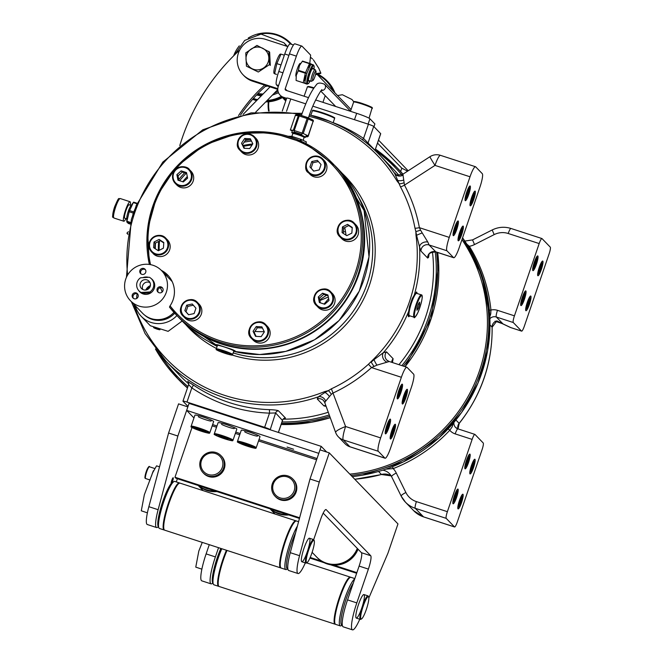 <?xml version="1.0" encoding="UTF-8"?>
<svg xmlns="http://www.w3.org/2000/svg" width="663" height="663" viewBox="0 0 663 663"><rect width="100%" height="100%" fill="white"/><g stroke="black" fill="none" stroke-linecap="round" stroke-linejoin="round"><path stroke-width="0.99" d="M326.138 406.386L323.934 405.897L317.237 398.977L318.431 396.789A148.446 145.669 136 0 1 165.957 361.153L179.673 375.333A148.446 145.669 -44 0 0 188.764 383.952M188.242 381.88L193.173 384.913A3.091 0.58 -55.9 0 1 191.831 387.88L188.615 384.623L182.955 401.148A4.948 0.439 -161.1 0 0 183.005 401.248L188.01 406.419M193.173 384.913A148.446 145.669 -44 0 0 269.253 409.651C274.209 409.809 277.3 410.206 278.501 410.828L285.463 418.021L283.35 418.9M283.109 419.157A148.446 145.669 -44 0 0 328.276 412.262M398.944 364.667A148.446 145.669 -44 0 0 425.48 317.37A148.446 145.669 -44 0 0 432.45 251.849M409.933 315.87L408.524 316.707L408.076 315.008L409.485 306.588L412.195 298.698L414.309 294.994L416.555 292.01L417.126 293.494M389.189 361.542L376.957 365.147A6.182 1.343 60.4 0 1 374.031 359.619L383.363 352.683L386.496 351.862L393.118 358.708L392.438 362.545M402.913 174.452L404.48 185.126A6.182 1.144 -28.2 0 1 400.51 186.941L394.808 173.714L394.626 172.927L395.778 174.12M429.027 254.509L428.538 257.426L427.668 258.048L420.98 251.136L419.546 246.984A6.182 4.55 167.9 0 1 427.801 242.012L429.102 244.97L435.856 251.915L453.716 257.725A12.373 2.113 108 0 0 459.202 247.672L479.954 187.049A12.373 2.113 108 0 0 482.291 173.681L475.669 166.836A12.373 2.113 108 0 0 475.504 166.728A12.373 2.113 108 0 0 470.017 176.781L434.994 165.394A12.373 2.113 -72 0 1 440.481 155.341A12.373 12.373 0 0 0 429.939 156.717A12.373 0.472 57.1 0 0 434.994 165.394L404.48 185.126A150.924 148.106 136 0 1 419.397 227.682L420.574 230.16L415.858 231.619L415.005 228.296A146.656 143.912 -44 0 0 400.51 186.941M398.861 175.272A148.446 145.669 -44 0 0 393.093 168.941L379.377 154.752A148.446 145.669 136 0 1 394.808 173.714A6.182 5.785 -29.7 0 0 403.104 175.015M416.538 292.002A12.987 2.221 -72 0 1 417.019 293.46M409.751 315.812A12.987 2.221 -72 0 1 408.507 316.707M403.435 180.154A6.182 3.307 -10.6 0 1 397.56 180.411A6.182 1.16 148.9 0 0 396.805 180.684A146.531 143.796 -44 0 0 308.975 116.307M328.55 120.923L327.92 120.658C347.569 128.315 364.725 139.678 379.377 154.752A148.446 145.669 136 0 0 328.55 120.923L309.472 114.906M136.578 204.685L131.332 219.519L126.451 277.283M376.957 365.147L371.504 367.575A150.924 148.106 136 0 1 333.348 392.877L331.367 394.278L325.682 401.156A6.182 5.437 52.8 0 0 318.431 396.789L324.969 392.43A6.182 0.456 -112.1 0 1 324.58 391.626L328.417 390.606L331.392 388.808A146.656 143.912 -44 0 0 368.462 364.227L373.584 359.172A146.531 143.796 -44 0 0 409.369 301.98A146.531 143.796 -44 0 0 415.991 235.307L415.858 231.619L416.588 235.307A6.182 0.522 158.4 0 1 422.223 232.937L427.801 242.012M182.176 320.983L168.129 331.343L150.352 325.748L141.236 316.326A24.738 24.282 -44 0 0 176.913 315.538M403.75 182.88A6.182 2.18 -17 0 1 399.217 183.817L396.805 180.684M468.741 194.4A7.666 1.309 108 0 0 470.084 186.046A7.666 1.309 108 0 0 466.686 192.278A7.666 1.309 108 0 0 465.343 200.632A7.666 1.309 108 0 0 468.741 194.4M420.574 230.16L422.223 232.937M415.005 228.296A6.182 0.994 -10.5 0 0 419.397 227.682L449.265 237.395L470.017 176.781M449.265 237.395A12.373 2.113 108 0 0 446.928 250.771L453.55 257.617A12.373 2.113 108 0 0 453.716 257.725M454.719 227.252A7.666 1.309 108 0 0 454.114 235.1A7.666 1.309 108 0 0 458.398 222.577A7.666 1.309 108 0 0 454.719 227.252M459.683 232.381A7.666 1.309 108 0 0 459.078 240.238A7.666 1.309 108 0 0 463.362 227.716A7.666 1.309 108 0 0 459.683 232.381A7.732 1.318 -72 0 1 462.608 226.307A7.732 1.318 -72 0 1 461.746 234.511A7.732 1.318 -72 0 1 458.05 240.338A7.732 1.318 -72 0 1 459.674 232.373M471.658 197.408A7.666 1.309 108 0 0 471.053 205.265A7.666 1.309 108 0 0 475.338 192.742A7.666 1.309 108 0 0 471.658 197.408A7.732 1.318 -72 0 1 474.584 191.334A7.732 1.318 -72 0 1 473.714 199.546A7.732 1.318 -72 0 1 470.026 205.364A7.732 1.318 -72 0 1 471.65 197.4M252.081 144.932A104.597 102.641 -44 0 0 243.619 146.324M187.554 177.924A104.597 102.641 -44 0 0 186.353 179.242M159.501 241.034A104.597 102.641 -44 0 0 159.137 250.332M146.366 289.93A17.006 16.691 136 0 1 150.252 286.167M254.932 331.434A84.74 83.157 -44 0 0 264.222 331.616M324.008 304.027A84.74 83.157 -44 0 0 328.633 298.59M346.045 235.199A84.74 83.157 -44 0 0 344.685 227.608M144.874 315.306A21.498 21.092 -44 0 0 174.717 313.218M135.293 305.726A24.738 24.282 -44 0 0 141.236 316.326M153.899 327.514L156.302 328.309C160.363 329.71 160.637 330 157.139 329.163L156.576 328.956M384.905 458.125A12.373 2.113 108 0 0 385.07 458.232A12.373 2.113 108 0 0 390.548 448.18L411.309 387.557A12.373 2.113 108 0 0 413.646 374.189L407.016 367.343A12.373 2.113 108 0 0 406.85 367.236A12.373 2.113 108 0 0 401.372 377.288L380.62 437.903A12.373 2.113 108 0 0 378.283 451.279L384.905 458.125L349.882 446.738A12.373 2.113 -72 0 0 350.047 446.837L385.07 458.232M391.833 430.56A7.666 1.309 -72 0 1 395.513 425.895A7.666 1.309 -72 0 1 391.228 438.409A7.666 1.309 -72 0 1 391.833 430.56M398.836 390.449A7.666 1.309 -72 0 1 402.524 385.783A7.666 1.309 -72 0 1 398.231 398.306A7.666 1.309 -72 0 1 398.836 390.449M403.808 395.587A7.666 1.309 -72 0 1 407.488 390.921A7.666 1.309 -72 0 1 403.203 403.435A7.666 1.309 -72 0 1 403.808 395.587M386.861 425.422A7.666 1.309 -72 0 1 390.548 420.756A7.666 1.309 -72 0 1 386.264 433.279A7.666 1.309 -72 0 1 386.861 425.422M331.392 388.808L345.597 426.516A12.373 2.18 160 0 0 335.627 432.458L335.627 432.458A12.373 12.373 0 0 0 338.354 436.826L344.984 443.68A12.373 12.141 -44 0 0 349.882 446.738L343.26 439.884A12.373 2.113 -72 0 1 345.597 426.516L380.62 437.903M408.748 311.22A148.446 145.669 136 0 1 383.363 352.683A6.182 5.113 -122.7 0 0 386.703 362.039M325.682 401.156L324.804 402.607M335.627 432.458L324.704 402.458L323.486 400.493A6.182 6.066 136 0 1 324.688 402.317M373.965 366.316A6.182 0.613 55.7 0 1 371.181 362.106L374.031 359.619L373.584 359.172M401.372 377.288L371.504 367.575L368.462 364.227M331.367 394.278A6.182 1.318 53.1 0 0 328.417 390.606L324.969 392.43A6.182 2.445 45.9 0 1 329.387 396.424M414.309 294.994A148.446 145.669 136 0 0 419.546 246.984L416.588 235.307A6.182 0.961 172.3 0 0 415.991 235.307M282.463 420.433L275.609 412.95L270.189 429.773M269.94 429.516A4.948 0.439 -161.1 0 0 264.636 427.328L269.493 413.14A151.537 148.703 136 0 1 191.831 387.88L186.974 402.068L264.636 427.328M186.974 402.068A4.948 0.439 -161.1 0 0 182.955 401.148M278.501 410.828A3.091 3.033 -44 0 0 275.609 412.95L269.493 413.14A3.091 0.431 -88 0 0 269.253 409.651M285.463 418.021A3.091 3.033 -44 0 0 282.562 420.135L278.352 432.433M362.454 139.818A3.091 0.58 124.1 0 0 363.556 138.418L375.051 150.244L380.661 133.619A4.948 0.439 18.9 0 1 380.711 133.711A4.948 0.439 18.9 0 1 380.612 133.76M286.772 98.157A4.948 0.439 18.9 0 1 286.731 98.058A4.948 0.439 18.9 0 1 290.75 98.978L305.776 103.867M312.861 106.171L368.413 124.23A4.948 0.439 18.9 0 1 373.708 126.426L380.661 133.619M454.495 495.36A7.666 1.309 108 0 0 453.152 503.714A7.666 1.309 108 0 0 456.55 497.482A7.666 1.309 108 0 0 457.893 489.128A7.666 1.309 108 0 0 454.495 495.36A7.732 1.318 -72 0 1 457.429 489.286A7.732 1.318 -72 0 1 456.558 497.49A7.732 1.318 -72 0 1 452.862 503.308A7.732 1.318 -72 0 1 454.486 495.352M392.455 466.727L393.2 468.608L385.941 469.139M522.345 297.181A7.666 1.309 108 0 0 521.002 305.535A7.666 1.309 108 0 0 524.4 299.303A7.666 1.309 108 0 0 525.742 290.949A7.666 1.309 108 0 0 522.345 297.181M527.317 302.32A7.666 1.309 108 0 0 525.966 310.674A7.666 1.309 108 0 0 529.364 304.441A7.666 1.309 108 0 0 530.715 296.088A7.666 1.309 108 0 0 527.317 302.32M534.32 262.208A7.666 1.309 108 0 0 532.977 270.57A7.666 1.309 108 0 0 536.375 264.338A7.666 1.309 108 0 0 537.718 255.976A7.666 1.309 108 0 0 534.32 262.208M453.194 423.259L452.166 426.864L449.771 430.279A152.78 149.921 136 0 1 393.2 468.608A18.556 18.208 136 0 1 396.292 473.034L405.872 492.493A18.556 18.208 -44 0 0 416.414 501.609A6.182 1.053 108 0 0 415.245 508.297L423.524 516.858A6.182 1.053 108 0 0 423.607 516.908L413.729 510.742A24.738 24.282 -44 0 0 423.524 516.858L454.495 526.928A6.182 1.053 108 0 0 454.578 526.977A6.182 1.053 108 0 0 457.321 521.955L482.067 449.68A6.182 1.053 108 0 0 483.228 442.992L474.957 434.431A6.182 1.053 108 0 0 474.874 434.381A6.182 1.053 108 0 0 472.131 439.403L455.174 433.892A6.182 1.053 -72 0 1 457.918 428.862A6.182 1.053 -72 0 1 458 428.92M455.904 420.002L459.127 423.342A148.446 145.669 -44 0 0 492.079 327.099A6.182 6.066 136 0 1 496.943 320.892L502.977 323.9A6.182 4.997 115.9 0 1 502.264 323.627L510.12 327.348A6.182 6.182 0 0 0 510.808 327.613A6.182 1.053 -72 0 1 510.725 327.563A6.182 4.682 114.8 0 1 510.12 327.348M489.899 318.671A6.182 6.066 -44 0 1 496.314 317.005L502.977 323.9L510.725 327.563L521.549 331.086A6.182 1.053 108 0 0 521.632 331.135A6.182 1.053 108 0 0 524.367 326.113L549.113 253.838A6.182 1.053 108 0 0 550.282 247.15L542.002 238.589A6.182 1.053 108 0 0 541.92 238.539A6.182 1.053 108 0 0 539.185 243.561L514.438 315.837A6.182 1.053 108 0 0 513.27 322.525L496.314 317.005A6.182 1.053 -72 0 1 497.482 310.325L514.438 315.837M466.843 244.125L469.313 246.296A152.78 149.921 136 0 1 490.935 310.052L490.761 313.897L489.833 316.798M497.482 310.325A12.373 12.141 136 0 0 490.935 310.052A4.326 0.655 -5.7 0 1 489.369 310.193M539.185 243.561L508.214 233.492A18.556 18.208 -44 0 0 494.167 234.611L474.509 244.564A18.556 18.208 136 0 1 469.313 246.296A4.326 0.812 -31.9 0 1 468.501 246.793M521.549 331.086L513.27 322.525M541.34 269.468A7.666 1.309 108 0 0 541.944 261.62A7.666 1.309 108 0 0 537.66 274.134A7.666 1.309 108 0 0 541.34 269.468A7.732 1.318 -72 0 1 537.66 275.302A7.732 1.318 -72 0 1 539.284 267.338A7.732 1.318 -72 0 1 542.218 261.272A7.732 1.318 -72 0 1 541.348 269.476M448.221 428.82L449.771 430.279A12.373 12.141 136 0 0 455.174 433.892M416.414 501.609L447.384 511.679A6.182 1.053 108 0 0 446.216 518.367L415.245 508.297A24.738 24.282 136 0 1 405.449 502.181A24.738 24.282 136 0 1 401.198 496.139A6.182 1.135 153.8 0 1 401.156 496.081L405.449 502.181L413.729 510.742M496.943 320.892L492.137 327.207A6.182 0.878 -1.1 0 0 492.079 327.099L489.998 324.945M447.384 511.679L472.131 439.403M454.495 526.928L446.216 518.367M459.467 500.499A7.666 1.309 108 0 0 458.862 508.347A7.666 1.309 108 0 0 463.147 495.825A7.666 1.309 108 0 0 459.467 500.499A7.732 1.318 -72 0 1 462.393 494.424A7.732 1.318 -72 0 1 461.523 502.629A7.732 1.318 -72 0 1 457.835 508.446A7.732 1.318 -72 0 1 459.459 500.49M471.434 465.525A7.666 1.309 108 0 0 470.838 473.374A7.666 1.309 108 0 0 475.122 460.86A7.666 1.309 108 0 0 471.434 465.525A7.732 1.318 -72 0 1 474.368 459.451A7.732 1.318 -72 0 1 473.498 467.655A7.732 1.318 -72 0 1 469.81 473.473A7.732 1.318 -72 0 1 471.426 465.517M466.47 460.387A7.666 1.309 108 0 0 465.865 468.235A7.666 1.309 108 0 0 470.15 455.721A7.666 1.309 108 0 0 466.47 460.387A7.732 1.318 -72 0 1 469.404 454.312A7.732 1.318 -72 0 1 468.534 462.517A7.732 1.318 -72 0 1 464.838 468.343A7.732 1.318 -72 0 1 466.462 460.379M343.368 231.893L345.506 231.677M300.538 63.582L300.389 63.433A6.804 1.16 108 0 0 300.298 63.375A6.804 1.16 108 0 0 297.19 69.192A6.804 1.16 108 0 0 295.996 76.253L296.088 76.344M309.778 63.449L310.64 55.095L302.03 46.195A12.373 2.113 108 0 0 301.864 46.087A12.373 2.113 108 0 0 296.386 56.14L285.214 88.776A1.235 1.21 -44 0 0 285.968 90.317L308.519 97.652M296.386 56.14L289.433 53.877L278.253 86.513A8.66 8.495 -44 0 0 283.573 97.312L286.64 98.315M289.433 53.877A12.373 2.113 -72 0 1 294.911 43.824L301.864 46.087M315.638 99.964L356.677 113.315A12.373 1.102 18.9 0 1 369.929 118.793L374.893 123.931L373.957 126.674M373.982 126.708L374.893 123.931M407.621 171.145L401.795 168.178L400.651 171.526M401.795 168.178L377.504 143.067M351.083 109.536L317.088 74.389M287.866 46.609L265.648 39.382A21.647 21.241 -44 0 0 243.106 74.836A21.647 21.241 -44 0 0 251.683 80.182L277.814 88.685M251.683 80.182L252.678 81.209A21.647 21.241 136 0 1 244.1 75.864L243.106 74.836M252.678 81.209L277.789 89.381M278.211 86.662L276.438 84.831A12.373 2.113 -72 0 1 278.775 71.463L284.759 53.976A12.373 2.113 -72 0 1 290.245 43.924L293.469 44.976M266.195 85.61A154.595 151.703 -44 0 0 240.561 115.022M264.628 85.096A154.595 151.703 -44 0 0 238.556 115.519M179.789 145.562A210.536 206.599 136 0 1 239.782 49.965M317.884 74.223A34.484 33.838 136 0 1 327.083 80.927A34.484 33.838 136 0 1 334.21 92.091M268.565 111.028A34.484 33.838 136 0 1 268.324 101.795M268.855 101.754A33.863 33.233 -44 0 0 269.12 111.003M332.959 90.798A33.863 33.233 -44 0 0 317.245 74.546M334.873 92.779A34.484 33.838 -44 0 0 327.746 81.607L327.083 80.927M233.641 55.841A34.484 33.838 136 0 1 238.241 47.255A34.484 33.838 136 0 1 239.318 45.855M248.244 38.04A34.484 33.838 136 0 1 290.493 43.087A34.484 33.838 136 0 1 291.687 44.396M281.792 96.881A34.484 33.838 136 0 1 266.435 101.182M256.979 100.237A34.484 33.838 136 0 1 252.943 98.978M253.415 98.439A33.863 33.233 -44 0 0 257.526 99.674M267.156 100.445A33.863 33.233 -44 0 0 281.278 96.342M290.51 44.015A33.863 33.233 -44 0 0 257.799 34.517M252.669 99.284A34.484 33.838 -44 0 0 256.573 100.643M265.739 101.895A34.484 33.838 -44 0 0 282.455 97.569M291.761 44.421A34.484 33.838 -44 0 0 291.156 43.775L290.493 43.087M315.745 73.8A3.713 0.439 -11.5 0 1 320.834 73.137A3.713 0.439 -11.5 0 1 320.867 73.17A3.713 0.439 -11.5 0 1 319.176 73.9A3.713 0.439 -11.5 0 1 315.538 74.646M127.926 233.956L126.906 233.161L127.86 234.312M268.838 51.275L269.51 64.576L258.305 72.018L246.429 66.167L245.766 52.866L256.971 45.415L269.642 52.104L270.313 65.405L269.51 64.576M247.241 53.471A11.528 11.312 136 0 1 262.614 48.225A11.528 11.312 136 0 1 267.579 63.499A11.528 11.312 136 0 1 252.197 68.745A11.528 11.312 136 0 1 247.241 53.471M258.305 72.018L246.429 66.167M259.995 436.536A9.895 0.878 -161.1 0 0 250.473 432.433A9.895 0.878 -161.1 0 0 241.291 430.221L237.495 441.293A9.895 0.878 18.9 0 1 246.686 443.514A9.895 0.878 18.9 0 1 256.208 447.608A9.895 0.878 18.9 0 1 256.225 447.707L260.012 436.627A9.895 0.878 -161.1 0 0 259.995 436.536M241.266 443.29L249.678 446.555L252.056 446.879L249.039 445.403L241.266 443.29M244.572 443.92L244.282 444.757M249.926 445.834L249.678 446.555M213.635 421.461A9.895 0.878 -161.1 0 0 204.121 417.367A9.895 0.878 -161.1 0 0 194.922 415.146L191.135 426.218A9.895 0.878 18.9 0 1 200.334 428.439A9.895 0.878 18.9 0 1 209.839 432.533A9.895 0.878 18.9 0 1 209.856 432.624L213.652 421.552A9.895 0.878 -161.1 0 0 213.635 421.461M194.897 428.207L197.897 429.674L205.687 431.804L197.292 428.538L194.897 428.207M198.187 428.837L197.897 429.674M203.541 430.751L203.292 431.472M305.303 562.895A24.738 4.227 -72 0 1 298.002 573.528L288.728 570.511A24.738 4.227 -72 0 1 290.278 552.677L310.011 479.001L319.284 482.018L329.262 452.87L397.974 523.919L387.996 553.066L368.86 597.935M310.011 479.001L319.989 449.854L329.262 452.87M298.002 573.528A24.738 4.227 -72 0 1 299.552 555.693L319.284 482.018M359.777 619.217A24.738 4.227 -72 0 1 352.467 629.85L343.194 626.833A24.738 4.227 -72 0 1 347.536 599.882L359.114 566.078A12.373 2.113 108 0 0 361.451 552.71L370.716 555.718L326.179 509.665A12.373 2.113 -72 0 0 326.022 509.565A12.373 2.113 -72 0 0 320.536 519.61L313.682 539.641M361.451 552.71L323.179 513.129M370.716 555.718A12.373 2.113 -72 0 1 368.388 569.094L359.114 566.078M352.467 629.85A24.738 4.227 -72 0 1 356.81 602.899L368.388 569.094M303.994 548.284A12.373 2.113 -72 0 1 309.936 540.759A12.373 2.113 -72 0 1 303.024 560.948A12.373 2.113 -72 0 1 303.994 548.284M361.774 608.037A12.373 2.113 -72 0 1 355.84 615.562A12.373 2.113 -72 0 1 362.752 595.366A12.373 2.113 -72 0 1 361.774 608.037M171.17 483.518A3.091 0.53 -72 0 1 171.8 480.269A3.091 0.53 -72 0 1 173.176 477.75A3.091 0.53 -72 0 1 172.629 481.123A3.091 0.53 -72 0 1 172.015 482.656M177.866 436.03L187.844 406.883L178.571 403.866L168.593 433.014L177.866 436.03L158.134 509.706A24.738 4.227 -72 0 0 156.584 527.541A24.738 4.227 -72 0 0 158.308 526.687M156.584 527.541L147.31 524.524A24.738 4.227 -72 0 1 148.86 506.689L168.593 433.014M177.377 478.719L176.283 481.91M212.773 583.009A24.738 4.227 -72 0 1 211.058 583.863A24.738 4.227 -72 0 1 215.392 556.912L218.55 547.688M211.058 583.863L201.784 580.846A24.738 4.227 -72 0 1 206.118 553.895L209.276 544.671M310.193 557.467L321.331 561.089M333.729 565.125L356.86 572.641M309.919 558.08L324.174 562.713M330.456 564.76L356.644 573.28M293.61 449.249L287.079 447.069L293.61 449.249M299.461 518.416L175.968 478.255L174.974 477.227L191.997 427.494M299.626 517.77L174.974 477.227M203.475 473.133A12.373 12.141 -44 0 0 221.135 473.606A12.373 12.141 -44 0 0 221.251 455.945M275.344 496.504A12.373 12.141 -44 0 0 292.996 496.977A12.373 12.141 -44 0 0 293.112 479.316M186.651 410.38L189.046 403.386L321.19 446.356L318.795 453.351L186.651 410.38L193.961 417.947M326.668 452.025L321.19 446.356M244.274 430.577A6.804 0.605 18.9 0 1 254.849 434.016M197.906 415.502A6.804 0.605 18.9 0 1 208.489 418.941M211.074 420.848A6.804 0.605 18.9 0 1 205.613 419.72A6.804 0.605 18.9 0 1 198.32 416.704M234.254 428.389A6.804 0.605 18.9 0 1 228.793 427.254A6.804 0.605 18.9 0 1 221.508 424.237M221.094 423.044A6.804 0.605 18.9 0 1 231.669 426.483M257.443 435.923A6.804 0.605 18.9 0 1 251.973 434.795A6.804 0.605 18.9 0 1 244.688 431.779M361.509 618.944L360.755 619.341A12.373 2.113 -72 0 1 360.349 619.408A12.373 2.113 -72 0 1 362.52 605.932A12.373 2.113 -72 0 1 368.006 595.88A12.373 2.113 -72 0 1 368.296 596.17L368.669 596.932A11.752 2.006 108 0 0 363.183 606.206A11.752 2.006 108 0 0 361.509 618.944A11.752 2.006 108 0 0 366.332 609.454A11.752 2.006 108 0 0 368.669 596.932M307.035 562.622L306.289 563.011A12.373 2.113 -72 0 1 305.883 563.078A12.373 2.113 -72 0 1 308.055 549.602A12.373 2.113 -72 0 1 313.533 539.549A12.373 2.113 -72 0 1 313.823 539.839L314.196 540.602A11.752 2.006 108 0 0 308.718 549.876A11.752 2.006 108 0 0 307.035 562.622A11.752 2.006 108 0 0 311.859 553.133A11.752 2.006 108 0 0 314.196 540.602M147.401 512.847L141.294 510.8L144.343 494.739L152.623 472.818L156.543 465.84L159.543 466.818M201.867 569.169L195.767 567.13L198.817 551.061L202.273 542.392M272.311 483.799A12.373 12.141 136 0 1 292.789 478.968A12.373 12.141 136 0 1 295.491 491.333A12.373 12.141 136 0 1 275.004 496.164A12.373 12.141 136 0 1 272.311 483.799M273.297 484.007A11.13 10.923 -44 0 0 280.142 497.888A11.13 10.923 -44 0 0 294.165 490.786A11.13 10.923 -44 0 0 287.328 476.904A11.13 10.923 -44 0 0 273.297 484.007M200.441 460.429A12.373 12.141 136 0 1 220.92 455.597A12.373 12.141 136 0 1 223.622 467.962A12.373 12.141 136 0 1 203.135 472.794A12.373 12.141 136 0 1 200.441 460.429M201.436 460.636A11.13 10.923 -44 0 0 208.273 474.517A11.13 10.923 -44 0 0 222.296 467.415A11.13 10.923 -44 0 0 215.458 453.533A11.13 10.923 -44 0 0 201.436 460.636M280.921 567.901A24.738 4.227 -72 0 1 280.615 567.868A24.738 4.227 -72 0 1 286.772 535.903A24.738 4.227 -72 0 1 295.913 520.811A24.738 4.227 -72 0 1 296.187 520.969M295.913 520.811L179.996 483.12A24.738 4.227 108 0 0 179.184 483.252A24.738 4.227 108 0 0 170.863 498.211A24.738 4.227 108 0 0 164.117 529.596A24.738 4.227 108 0 0 164.697 530.176L280.615 567.868M164.117 529.596L163.744 528.834A24.125 4.119 -72 0 1 170.316 498.236A24.125 4.119 -72 0 1 178.438 483.642L179.184 483.252M335.395 624.231A24.738 4.227 -72 0 1 335.08 624.198A24.738 4.227 -72 0 1 339.423 597.247A24.738 4.227 -72 0 1 350.387 577.141A24.738 4.227 -72 0 1 350.652 577.291M227.011 550.439A24.738 4.227 108 0 0 223.506 559.547A24.738 4.227 108 0 0 218.591 585.918A24.738 4.227 108 0 0 219.171 586.498L335.08 624.198M218.591 585.918L218.21 585.156A24.125 4.119 -72 0 1 223.008 559.448A24.125 4.119 -72 0 1 226.547 550.29M179.69 483.087A24.738 4.227 108 0 0 179.416 482.929L174.783 481.421A24.738 4.227 108 0 0 173.971 481.553A24.738 4.227 108 0 0 167.134 492.858A24.738 4.227 108 0 0 158.905 527.897A24.738 4.227 108 0 0 159.485 528.477L164.117 529.986A24.738 4.227 108 0 0 164.424 530.019M158.905 527.897L158.15 526.372A23.503 4.011 -72 0 1 165.974 493.09A23.503 4.011 -72 0 1 172.471 482.349L173.971 481.553M179.416 482.929A24.738 4.227 108 0 0 171.767 494.366A24.738 4.227 108 0 0 164.117 529.986M287.833 568.804L286.64 569.434A24.738 4.227 -72 0 1 285.828 569.567A24.738 4.227 -72 0 1 290.17 542.616A24.738 4.227 -72 0 1 297.405 526.074M295.64 532.671A23.503 4.011 108 0 0 291.496 543.163A23.503 4.011 108 0 0 287.833 568.771M285.828 569.567L281.195 568.058A24.738 4.227 -72 0 1 285.529 541.107A24.738 4.227 -72 0 1 296.494 521.002L298.582 521.682M342.307 625.134L341.113 625.764A24.738 4.227 -72 0 1 340.301 625.889A24.738 4.227 -72 0 1 344.636 598.938A24.738 4.227 -72 0 1 354.68 579.031M353.296 583.059A23.503 4.011 108 0 0 345.962 599.485A23.503 4.011 108 0 0 342.299 625.093M340.301 625.889L335.66 624.389A24.738 4.227 -72 0 1 340.003 597.429A24.738 4.227 -72 0 1 350.967 577.324L354.829 578.584M221.79 548.74A24.738 4.227 108 0 0 221.599 549.188A24.738 4.227 108 0 0 213.37 584.227A24.738 4.227 108 0 0 213.95 584.807L218.591 586.316A24.738 4.227 108 0 0 218.898 586.349M213.37 584.227L212.624 582.702A23.503 4.011 -72 0 1 220.439 549.412A23.503 4.011 -72 0 1 220.862 548.442M226.431 550.249A24.738 4.227 108 0 0 226.24 550.688A24.738 4.227 108 0 0 218.591 586.316M216.917 491.573A24.738 24.282 136 0 1 198.32 485.523A24.738 24.282 136 0 0 216.693 491.498M288.786 514.944A24.738 24.282 136 0 1 270.181 508.894M312.124 552.345L316.69 557.069A24.738 24.282 -44 0 0 349.542 558.909A24.738 24.282 -44 0 0 357.291 548.409M286.714 514.273A24.738 24.282 136 0 1 270.438 508.977M275.344 510.576A23.503 23.064 -44 0 0 281.41 512.549M288.562 514.869A24.738 24.282 136 0 1 270.206 508.902M316.732 557.111A24.738 24.282 -44 0 0 316.773 557.152L317.436 557.84A24.738 24.282 -44 0 0 358.037 549.179M316.773 557.152A24.738 24.282 -44 0 0 357.374 548.5M214.845 490.902A24.738 24.282 136 0 1 198.577 485.606M203.475 487.206A23.503 23.064 -44 0 0 209.541 489.178M276.521 74.413L274.598 73.759L276.827 63.615L280.988 54.117L280.234 54.117A10.31 1.765 -72 0 0 275.775 63.275A10.31 1.765 -72 0 0 273.985 73.336L276.521 74.413M280.988 54.117L284.344 55.203M276.827 63.615L280.996 64.966M312.936 80.505L311.436 81.3A6.182 1.053 -72 0 1 311.237 81.325A6.182 1.053 -72 0 1 312.149 75.11A6.182 1.053 -72 0 1 315.058 69.565A6.182 1.053 -72 0 1 315.207 69.714L315.953 71.231A4.948 0.845 108 0 0 313.508 75.557A4.948 0.845 108 0 0 312.936 80.505A4.948 0.845 108 0 0 315.107 76.096A4.948 0.845 108 0 0 315.953 71.231M310.151 65.703A0.622 0.497 -148.1 0 1 309.671 65.015L310.035 64.178L309.464 63.665L302.32 61.344L299.461 65.554L298.391 70.303L305.544 72.623L305.353 73.212L298.201 70.891L296.253 75.408L296.096 80.463L303.24 82.784L305.353 73.212L306.107 73.137L305.544 72.623L308.494 65.894L308.983 66.209L309.671 65.015A10.765 1.84 -72 0 1 310.209 64.236A0.622 0.555 -141.9 0 0 310.657 64.974A10.144 1.732 108 0 0 310.151 65.703L307.143 72.574A10.144 1.732 108 0 0 306.613 74.198L304.997 81.541A10.144 1.732 108 0 0 304.972 82.436L304.881 83.049L305.742 83.339M310.209 64.236L310.508 63.996A0.622 0.613 -71.3 0 0 310.11 63.557L302.502 61.079L310.226 63.615M310.11 63.557A0.622 0.613 -71.3 0 0 310.102 63.557L311.013 63.863A0.622 0.613 -71.3 0 0 311.013 63.863L310.11 63.557M311.801 64.725L310.939 64.435A0.622 0.597 -160.3 0 1 310.508 63.996L311.419 64.311M310.939 64.435L310.657 64.974M304.955 80.339L304.35 80.438L305.411 75.623L305.958 75.806M309.381 80.729A6.804 1.16 -72 0 1 309.729 74.322A6.804 1.16 -72 0 1 313.201 68.96M309.687 63.764L310.475 64.021M310.516 64.038L311.071 64.22M298.093 81.11L304.872 83.339M217.439 345.448L216.42 344.611L218.218 344.917L231.337 349.186L235.058 350.818L233.782 351.183M233.757 350.835A9.895 0.878 -161.1 0 0 235.133 350.918M216.511 344.561A9.895 0.878 -161.1 0 0 217.63 345.307M168.742 276.206A24.738 24.282 -44 0 0 163.463 272.576M171.269 279.811A24.738 24.282 -44 0 0 169.504 278.825M158.391 250.713A104.53 102.574 136 0 1 158.631 241.465M182.715 181.728A104.53 102.574 136 0 1 187.289 176.557M243.188 145.446A104.53 102.574 136 0 1 252.719 143.962M161.3 270.338A24.738 24.282 136 0 1 167.706 275.054A24.738 24.282 136 0 1 170.059 305.842A107.621 105.608 -44 0 0 346.285 291.985A107.621 105.608 -44 0 0 271.308 133.702A107.621 105.608 -44 0 0 150.542 264.645M149.366 264.446A108.865 106.826 136 0 1 204.254 145.139A108.865 106.826 136 0 1 333.017 163.761A108.865 106.826 136 0 1 329.022 316.234A108.865 106.826 136 0 1 176.507 315.116A108.865 106.826 136 0 1 169.471 307.06L170.059 305.842M163.297 272.402A24.738 24.282 136 0 1 168.667 276.115M312.157 115.577A11.752 1.044 18.9 0 1 326.909 120.136A11.752 1.044 18.9 0 1 331.11 121.934M323.759 119.506L323.925 119.025M319.699 118.18L319.881 117.649M317.967 117.616L318.141 117.102M421.337 294.861L416.704 293.353A11.752 2.006 108 0 0 409.601 309.563A11.752 2.006 108 0 0 409.427 315.704L414.068 317.212A11.752 2.006 -72 0 1 414.234 311.071A11.752 2.006 -72 0 1 421.337 294.861C421.469 294.645 424.734 294.513 417.93 312.497C415.361 317.146 414.068 318.721 414.068 317.212M418.345 303.986L417.019 308.063L416.952 310.301L418.22 308.469L419.546 304.392L419.604 302.154L418.345 303.986L419.546 304.392M417.019 308.08L418.22 308.469M176.781 184.985A9.895 9.713 -44 0 0 193.173 181.115A9.895 9.713 -44 0 0 191.01 171.22L189.436 169.595A9.895 9.713 136 0 1 191.599 179.491A9.895 9.713 136 0 1 175.206 183.353A9.895 9.713 136 0 1 173.051 173.457A9.895 9.713 136 0 1 189.436 169.595C187.695 166.214 177.286 164.068 173.043 173.449C171.916 177.187 172.637 180.485 175.206 183.353L176.781 184.985M177.966 180.187L183.319 181.927L187.596 178.132L186.518 172.595L181.156 170.855L176.888 174.651L177.966 180.187M186.684 173.474L182.317 172.057L178.049 175.852L178.952 180.502M178.049 175.852L176.888 174.651M182.317 172.057L181.156 170.855M153.261 253.68A9.895 9.713 -44 0 0 169.189 242.343A9.895 9.713 -44 0 0 167.49 239.923L165.916 238.299A9.895 9.713 136 0 1 164.391 253.125A9.895 9.713 136 0 1 149.987 249.636A9.895 9.713 136 0 1 165.916 238.299C158.424 229.746 144.02 241.987 149.987 249.636L153.261 253.68M158.324 250.747L163.413 248.169L163.811 242.517L159.112 239.442L154.023 242.02L153.634 247.672L158.324 250.747M163.778 242.94L160.272 240.636L155.183 243.213L154.819 248.451M155.183 243.213L154.023 242.02M160.272 240.636L159.112 239.442M188.856 320.42A9.895 9.713 -44 0 0 199.165 304.209L197.591 302.585A9.895 9.713 136 0 1 187.281 318.787A9.895 9.713 136 0 1 182.226 304.317A9.895 9.713 136 0 1 197.591 302.585C189.502 293.096 173.805 308.378 183.361 316.342L184.936 317.967A9.895 9.713 -44 0 0 188.856 320.42M194.11 313.582L195.95 308.196L192.237 303.994L186.676 305.179L184.836 310.566L188.549 314.759L194.11 313.582M193.314 305.212L187.836 306.381L185.988 311.759L188.632 314.743M185.988 311.759L184.836 310.566M187.836 306.381L186.676 305.179M264.661 342.033A9.895 9.713 -44 0 0 267.471 326.428L265.904 324.795A9.895 9.713 136 0 1 263.087 340.409A9.895 9.713 136 0 1 251.675 338.561A9.895 9.713 136 0 1 254.484 322.956A9.895 9.713 136 0 1 265.904 324.795C257.816 315.315 242.119 330.597 251.675 338.561L253.249 340.185A9.895 9.713 -44 0 0 264.661 342.033M264.355 331.881L261.868 326.842L256.225 326.552L253.059 331.301L255.537 336.34L261.189 336.63L264.355 331.881M262.449 328.011L257.377 327.754L254.211 332.503L256.117 336.373M254.211 332.503L253.059 331.301M257.377 327.754L256.225 326.552M334.566 303.447A9.895 9.713 -44 0 0 332.412 293.552L330.837 291.927A9.895 9.713 136 0 1 333 301.822A9.895 9.713 136 0 1 316.607 305.684A9.895 9.713 136 0 1 314.453 295.789A9.895 9.713 136 0 1 330.837 291.927C322.748 282.446 307.052 297.72 316.607 305.684L318.182 307.317A9.895 9.713 -44 0 0 334.566 303.447M327.912 294.927L322.558 293.187L318.29 296.983L319.367 302.51L324.721 304.259L328.997 300.463L327.912 294.927M328.086 295.806L323.718 294.389L322.558 293.187M323.718 294.389L319.442 298.176L320.353 302.834M319.442 298.176L318.29 296.983M357.63 227.268A9.895 9.713 -44 0 0 355.932 224.856L354.357 223.224A9.895 9.713 136 0 1 352.832 238.05A9.895 9.713 136 0 1 338.428 234.569A9.895 9.713 136 0 1 354.357 223.224C346.268 213.743 330.572 229.025 340.127 236.989L341.702 238.614A9.895 9.713 -44 0 0 357.63 227.268M347.553 224.367L342.464 226.945L342.075 232.597L346.766 235.672L351.854 233.094L352.252 227.442L347.553 224.367L348.713 225.569L343.625 228.147L342.464 226.945M352.219 227.865L348.713 225.569M343.625 228.147L343.26 233.376M310.035 174.328A9.895 9.713 -44 0 0 325.392 172.595A9.895 9.713 -44 0 0 324.257 160.57L322.69 158.938A9.895 9.713 136 0 1 312.381 175.148A9.895 9.713 136 0 1 307.325 160.678A9.895 9.713 136 0 1 322.69 158.938L318.754 156.493C306.43 153.526 302.353 169.852 308.461 172.703L310.035 174.328M311.776 161.532L309.928 166.919L313.649 171.12L319.201 169.935L321.049 164.548L317.337 160.347L311.776 161.532L312.936 162.733L311.088 168.12L309.928 166.919M318.406 161.565L312.936 162.733M311.088 168.12L313.732 171.104M241.722 152.109A9.895 9.713 -44 0 0 253.133 153.957A9.895 9.713 -44 0 0 255.951 138.352L254.377 136.727A9.895 9.713 136 0 1 251.559 152.333A9.895 9.713 136 0 1 240.147 150.484A9.895 9.713 136 0 1 242.965 134.879A9.895 9.713 136 0 1 254.377 136.727C251.012 133.619 247.2 133.006 242.948 134.871C236.451 141.144 235.514 146.349 240.147 150.484L241.722 152.109M241.531 143.233L244.009 148.272L249.661 148.562L252.827 143.805L250.341 138.774L244.697 138.484L241.531 143.233L244.597 148.297M250.921 139.943L245.857 139.678L242.691 144.435M245.857 139.678L244.697 138.484M319.906 300.538L328.326 297.016M319.79 299.958A50.098 49.161 136 0 1 326.619 295.325M233.832 351.034A8.66 0.771 -161.1 0 0 233.824 350.959A8.66 0.771 -161.1 0 0 231.801 349.782A8.66 0.771 -161.1 0 0 223.216 346.633A8.66 0.771 -161.1 0 0 217.505 345.373A8.66 0.771 -161.1 0 0 217.447 345.423L216.254 348.92A8.66 0.771 18.9 0 1 221.674 350.023A8.66 0.771 18.9 0 1 230.6 353.28A8.66 0.771 18.9 0 1 232.638 354.531L233.832 351.034M217.505 345.373L218.284 344.992A8.039 0.713 18.9 0 1 218.384 344.967M232.862 349.741A8.039 0.713 18.9 0 1 233.442 350.18L233.824 350.959M223.58 351.755L221.044 351.117L221.707 351.672L227.442 353.503L223.58 351.755M225.089 352.318L224.906 352.865M303.115 140.374L304.126 137.415A5.967 0.53 -161.1 0 0 300.811 135.766A5.967 0.53 -161.1 0 0 292.831 133.553L291.853 136.404M300.19 140.448A5.967 0.53 -161.1 0 0 301.151 140.705M301.4 139.992A5.967 0.53 -161.1 0 0 300.48 139.603M300.099 140.73L301.035 141.037M305.817 143.515L306.364 141.923L301.524 139.611L300.994 141.169M291.19 137.282L291.521 136.313L287.991 136.255M291.521 136.313L292.35 136.537L292.002 137.564M300.09 140.763L300.604 139.255L292.35 136.537M300.604 139.255L301.524 139.611M306.364 141.923L305.941 143.581M293.295 133.503A7.301 0.646 18.9 0 1 291.778 132.534A7.301 0.646 18.9 0 1 301.524 135.244A7.301 0.646 18.9 0 1 305.585 137.266A7.301 0.646 18.9 0 1 303.795 137.1M171.56 316.094A20.412 20.031 136 0 1 153.269 319.16M138.26 295.839A20.412 20.031 -44 0 0 138.177 296.494A20.412 20.031 136 0 1 138.26 295.839M160.056 287.742A8.66 8.495 136 0 1 162.054 292.11M145.761 290.038A8.66 8.495 136 0 1 150.385 285.571M145.752 294.38A8.66 8.495 136 0 1 142.006 293.402L141.103 292.458A8.66 8.495 136 0 1 140.539 277.78L149.374 277.275A8.66 8.495 136 0 1 149.937 291.952L150.808 292.864M147.808 277.366A8.66 8.495 -44 0 0 143.846 277.59M145.437 290.062A5.254 5.163 -44 0 0 149.018 281.211A5.254 5.163 -44 0 0 140.407 282.993A5.254 5.163 -44 0 0 145.437 290.062M149.971 282.604A5.254 5.163 -44 0 0 142.818 289.524M142.006 293.402L150.75 292.905M141.103 292.458L149.937 291.952M139.603 306.256A21.647 21.241 136 0 1 127.826 274.681A21.647 21.241 136 0 1 161.59 270.637A21.647 21.241 136 0 1 139.603 306.256M137.191 293.842A21.647 21.241 -44 0 0 136.661 298.499M130.462 300.737L142.553 313.234A21.647 21.241 -44 0 0 173.938 312.364M134.274 298.773A3.091 3.033 -44 0 0 137.415 293.684A3.091 3.033 -44 0 0 132.592 294.264A3.091 3.033 -44 0 0 134.274 298.773M137.788 294.157A3.091 3.033 -44 0 0 133.429 298.375M141.907 274.341A3.091 3.033 -44 0 0 145.048 269.253A3.091 3.033 -44 0 0 140.224 269.824A3.091 3.033 -44 0 0 141.907 274.341M145.412 269.717A3.091 3.033 -44 0 0 141.053 273.935M159.145 292.756A3.091 3.033 -44 0 0 162.286 287.667A3.091 3.033 -44 0 0 157.463 288.248A3.091 3.033 -44 0 0 159.145 292.756M162.659 288.14A3.091 3.033 -44 0 0 158.3 292.358M151.214 278.601A8.785 8.619 136 0 1 143.423 294.032A8.785 8.619 136 0 1 138.774 290.634M142.843 277.648A8.785 8.619 136 0 1 148.578 277.325M157.214 328.807L155.548 328.218M157.123 329.08L158.25 329.13L154.802 328.028L157.23 328.749M468.003 188.938A6.497 1.111 -72 0 1 466.752 193.637A6.497 1.111 -72 0 1 465.36 197.068M469.106 186.966A7.566 1.293 -72 0 1 467.481 193.977A7.566 1.293 -72 0 1 465.095 199.306M467.042 191.275A7.566 1.293 -72 0 1 466.321 193.604A7.566 1.293 -72 0 1 465.965 194.607M469.064 186.949A6.497 1.111 -72 0 1 467.912 194.019A6.497 1.111 -72 0 1 465.045 199.298M466.677 192.27A7.732 1.318 -72 0 1 469.619 186.204A7.732 1.318 -72 0 1 468.749 194.408A7.732 1.318 -72 0 1 465.061 200.226A7.732 1.318 -72 0 1 466.677 192.27M456.028 223.912A6.497 1.111 -72 0 1 454.785 228.611A6.497 1.111 -72 0 1 453.384 232.033M457.13 221.939A7.566 1.293 -72 0 1 455.506 228.95A7.566 1.293 -72 0 1 453.119 234.279M455.067 226.249A7.566 1.293 -72 0 1 454.346 228.569A7.566 1.293 -72 0 1 453.989 229.58M457.089 221.914A6.497 1.111 -72 0 1 455.945 228.992A6.497 1.111 -72 0 1 453.069 234.271M454.71 227.243A7.732 1.318 -72 0 1 457.644 221.177A7.732 1.318 -72 0 1 456.774 229.381A7.732 1.318 -72 0 1 453.086 235.199A7.732 1.318 -72 0 1 454.71 227.243M472.968 194.068A6.497 1.111 -72 0 1 471.725 198.776A6.497 1.111 -72 0 1 470.324 202.198M474.07 192.104A7.566 1.293 -72 0 1 472.446 199.115A7.566 1.293 -72 0 1 470.059 204.444M472.015 196.414A7.566 1.293 -72 0 1 471.285 198.734A7.566 1.293 -72 0 1 470.929 199.745M474.028 192.079A6.497 1.111 -72 0 1 472.885 199.157A6.497 1.111 -72 0 1 470.009 204.436M460.992 229.042A6.497 1.111 -72 0 1 459.749 233.749A6.497 1.111 -72 0 1 458.348 237.172M462.094 227.077A7.566 1.293 -72 0 1 460.47 234.089A7.566 1.293 -72 0 1 458.083 239.409M460.039 231.387A7.566 1.293 -72 0 1 459.31 233.708A7.566 1.293 -72 0 1 458.953 234.719M454.951 226.671A6.497 1.111 -72 0 1 455.696 225.503M456.492 225.652A6.497 1.111 -72 0 1 456.5 226.373M456.401 227.276A6.497 1.111 -72 0 1 456.293 227.915M453.558 231.238A7.566 1.293 -72 0 1 453.807 230.484A7.566 1.293 -72 0 1 455.44 226.489M456.766 224.475A7.566 1.293 -72 0 1 457.18 224.343M456.111 227.053A6.497 1.111 -72 0 1 456.857 225.884M454.37 232.763A7.566 1.293 -72 0 1 454.967 230.865A7.566 1.293 -72 0 1 456.6 226.87M453.616 233.931A6.497 1.111 -72 0 1 453.873 232.945M454.437 228.768A7.566 1.293 -72 0 1 453.583 231.619M455.348 225.511A6.497 1.111 -72 0 1 455.34 225.992M455.241 226.903A6.497 1.111 -72 0 1 455.133 227.542M455.597 229.141A7.566 1.293 -72 0 1 454.743 232M462.053 227.053A6.497 1.111 -72 0 1 460.909 234.13A6.497 1.111 -72 0 1 458.034 239.409M400.154 387.109A6.497 1.111 -72 0 1 398.902 391.816A6.497 1.111 -72 0 1 397.51 395.239M401.256 385.145A7.566 1.293 -72 0 1 399.632 392.156A7.566 1.293 -72 0 1 397.245 397.477M399.192 389.454A7.566 1.293 -72 0 1 398.471 391.775A7.566 1.293 -72 0 1 398.107 392.786M401.214 385.12A6.497 1.111 -72 0 1 400.062 392.198A6.497 1.111 -72 0 1 397.195 397.477M398.828 390.441A7.732 1.318 -72 0 1 401.77 384.374A7.732 1.318 -72 0 1 400.9 392.579A7.732 1.318 -72 0 1 397.203 398.405A7.732 1.318 -72 0 1 398.828 390.441M388.178 422.082A6.497 1.111 -72 0 1 386.935 426.79A6.497 1.111 -72 0 1 385.534 430.212M389.28 420.118A7.566 1.293 -72 0 1 387.656 427.129A7.566 1.293 -72 0 1 385.269 432.45M387.217 424.428A7.566 1.293 -72 0 1 386.496 426.748A7.566 1.293 -72 0 1 386.139 427.759M389.239 420.093A6.497 1.111 -72 0 1 388.087 427.163A6.497 1.111 -72 0 1 385.22 432.442M386.852 425.414A7.732 1.318 -72 0 1 389.794 419.347A7.732 1.318 -72 0 1 388.924 427.552A7.732 1.318 -72 0 1 385.236 433.378A7.732 1.318 -72 0 1 386.852 425.414M405.864 397.717A7.732 1.318 -72 0 1 402.93 403.784A7.732 1.318 -72 0 1 402.176 403.543A7.732 1.318 -72 0 1 403.8 395.579A7.732 1.318 -72 0 1 406.734 389.512A7.732 1.318 -72 0 1 407.488 389.761A7.732 1.318 -72 0 1 405.864 397.717M406.179 390.258A6.497 1.111 -72 0 1 405.035 397.328A6.497 1.111 -72 0 1 402.159 402.607M405.118 392.247A6.497 1.111 -72 0 1 403.875 396.955A6.497 1.111 -72 0 1 402.474 400.377M406.22 390.283A7.566 1.293 -72 0 1 404.596 397.286A7.566 1.293 -72 0 1 402.209 402.615M404.157 394.593A7.566 1.293 -72 0 1 403.435 396.913A7.566 1.293 -72 0 1 403.079 397.924M399.068 389.877A6.497 1.111 -72 0 1 399.822 388.709M400.609 388.849A6.497 1.111 -72 0 1 400.626 389.579M400.527 390.482A6.497 1.111 -72 0 1 400.411 391.12M397.684 394.444A7.566 1.293 -72 0 1 397.933 393.689A7.566 1.293 -72 0 1 399.565 389.695M400.883 387.681A7.566 1.293 -72 0 1 401.306 387.548M400.228 390.258A6.497 1.111 -72 0 1 400.982 389.082M398.488 395.96A7.566 1.293 -72 0 1 399.093 394.062A7.566 1.293 -72 0 1 400.725 390.076M397.742 397.137A6.497 1.111 -72 0 1 397.999 396.142M398.562 391.974A7.566 1.293 -72 0 1 397.709 394.825M399.474 388.717A6.497 1.111 -72 0 1 399.466 389.198M399.366 390.101A6.497 1.111 -72 0 1 399.259 390.747M399.723 392.347A7.566 1.293 -72 0 1 398.869 395.206M393.142 427.221A6.497 1.111 -72 0 1 391.899 431.928A6.497 1.111 -72 0 1 390.499 435.351M394.245 425.248A7.566 1.293 -72 0 1 392.62 432.259A7.566 1.293 -72 0 1 390.234 437.588M392.189 429.558A7.566 1.293 -72 0 1 391.46 431.886A7.566 1.293 -72 0 1 391.104 432.889M387.101 424.85A6.497 1.111 -72 0 1 387.847 423.682M388.642 423.823A6.497 1.111 -72 0 1 388.651 424.544M388.551 425.455A6.497 1.111 -72 0 1 388.443 426.094M385.709 429.417A7.566 1.293 -72 0 1 385.957 428.663A7.566 1.293 -72 0 1 387.59 424.668M388.916 422.654A7.566 1.293 -72 0 1 389.33 422.522M388.261 425.232A6.497 1.111 -72 0 1 389.007 424.055M386.521 430.933A7.566 1.293 -72 0 1 387.117 429.036A7.566 1.293 -72 0 1 388.75 425.041M385.767 432.102A6.497 1.111 -72 0 1 386.023 431.116M386.587 426.947A7.566 1.293 -72 0 1 385.733 429.798M387.499 423.69A6.497 1.111 -72 0 1 387.49 424.171M387.391 425.074A6.497 1.111 -72 0 1 387.283 425.712M387.747 427.32A7.566 1.293 -72 0 1 386.894 430.171M394.203 425.232A6.497 1.111 -72 0 1 393.06 432.301A6.497 1.111 -72 0 1 390.184 437.58M391.825 430.552A7.732 1.318 -72 0 1 394.758 424.486A7.732 1.318 -72 0 1 393.897 432.69A7.732 1.318 -72 0 1 390.2 438.508A7.732 1.318 -72 0 1 391.825 430.552M455.812 492.021A6.497 1.111 -72 0 1 454.561 496.728A6.497 1.111 -72 0 1 453.169 500.151M456.915 490.048A7.566 1.293 -72 0 1 455.29 497.059A7.566 1.293 -72 0 1 452.904 502.388M454.851 494.358A7.566 1.293 -72 0 1 454.13 496.686A7.566 1.293 -72 0 1 453.765 497.689M456.873 490.032A6.497 1.111 -72 0 1 455.721 497.101A6.497 1.111 -72 0 1 452.854 502.38M460.777 497.159A6.497 1.111 -72 0 1 459.534 501.858A6.497 1.111 -72 0 1 458.133 505.289M461.879 495.186A7.566 1.293 -72 0 1 460.255 502.198A7.566 1.293 -72 0 1 457.868 507.526M459.824 499.496A7.566 1.293 -72 0 1 459.094 501.825A7.566 1.293 -72 0 1 458.738 502.827M461.838 495.162A6.497 1.111 -72 0 1 460.694 502.239A6.497 1.111 -72 0 1 457.818 507.518M467.788 457.047A6.497 1.111 -72 0 1 466.537 461.755A6.497 1.111 -72 0 1 465.144 465.177M468.89 455.083A7.566 1.293 -72 0 1 467.258 462.086A7.566 1.293 -72 0 1 464.879 467.415M466.827 459.393A7.566 1.293 -72 0 1 466.106 461.713A7.566 1.293 -72 0 1 465.741 462.724M468.84 455.058A6.497 1.111 -72 0 1 467.697 462.128A6.497 1.111 -72 0 1 464.829 467.407M472.752 462.186A6.497 1.111 -72 0 1 471.509 466.893A6.497 1.111 -72 0 1 470.108 470.316M473.854 460.213A7.566 1.293 -72 0 1 472.23 467.224A7.566 1.293 -72 0 1 469.843 472.553M471.791 464.523A7.566 1.293 -72 0 1 471.07 466.851A7.566 1.293 -72 0 1 470.713 467.854M466.702 459.815A6.497 1.111 -72 0 1 467.448 458.647M468.244 458.788A6.497 1.111 -72 0 1 468.26 459.509M468.153 460.42A6.497 1.111 -72 0 1 468.045 461.058M465.318 464.382A7.566 1.293 -72 0 1 465.567 463.628A7.566 1.293 -72 0 1 467.191 459.633M468.517 457.619A7.566 1.293 -72 0 1 468.932 457.478M467.863 460.188A6.497 1.111 -72 0 1 468.608 459.02M466.122 465.898A7.566 1.293 -72 0 1 466.727 464.001A7.566 1.293 -72 0 1 468.351 460.006M465.376 467.067A6.497 1.111 -72 0 1 465.633 466.081M466.197 461.904A7.566 1.293 -72 0 1 465.343 464.763M467.108 458.655A6.497 1.111 -72 0 1 467.1 459.136M467.001 460.039A6.497 1.111 -72 0 1 466.885 460.677M467.357 462.285A7.566 1.293 -72 0 1 466.503 465.136M473.813 460.197A6.497 1.111 -72 0 1 472.661 467.266A6.497 1.111 -72 0 1 469.794 472.545M523.662 293.842A6.497 1.111 -72 0 1 522.419 298.549A6.497 1.111 -72 0 1 521.019 301.972M524.764 291.877A7.566 1.293 -72 0 1 523.14 298.889A7.566 1.293 -72 0 1 520.753 304.218M522.701 296.187A7.566 1.293 -72 0 1 521.98 298.507A7.566 1.293 -72 0 1 521.624 299.519M524.723 291.853A6.497 1.111 -72 0 1 523.571 298.93A6.497 1.111 -72 0 1 520.704 304.209M522.336 297.173A7.732 1.318 -72 0 1 525.278 291.107A7.732 1.318 -72 0 1 524.408 299.311A7.732 1.318 -72 0 1 520.72 305.137A7.732 1.318 -72 0 1 522.336 297.173M528.626 298.98A6.497 1.111 -72 0 1 527.383 303.687A6.497 1.111 -72 0 1 525.983 307.11M529.729 297.016A7.566 1.293 -72 0 1 528.104 304.019A7.566 1.293 -72 0 1 525.718 309.348M527.673 301.325A7.566 1.293 -72 0 1 526.944 303.646A7.566 1.293 -72 0 1 526.588 304.657M529.687 296.991A6.497 1.111 -72 0 1 528.544 304.06A6.497 1.111 -72 0 1 525.668 309.339M527.309 302.311A7.732 1.318 -72 0 1 530.243 296.245A7.732 1.318 -72 0 1 529.372 304.45A7.732 1.318 -72 0 1 525.684 310.276A7.732 1.318 -72 0 1 527.309 302.311M535.638 258.868A6.497 1.111 -72 0 1 534.386 263.576A6.497 1.111 -72 0 1 532.994 266.998M536.74 256.904A7.566 1.293 -72 0 1 535.116 263.915A7.566 1.293 -72 0 1 532.729 269.244M534.676 261.214A7.566 1.293 -72 0 1 533.955 263.534A7.566 1.293 -72 0 1 533.591 264.545M536.69 256.879A6.497 1.111 -72 0 1 535.547 263.957A6.497 1.111 -72 0 1 532.679 269.236M534.312 262.2A7.732 1.318 -72 0 1 537.254 256.133A7.732 1.318 -72 0 1 536.384 264.346A7.732 1.318 -72 0 1 532.687 270.164A7.732 1.318 -72 0 1 534.312 262.2M540.602 264.007A6.497 1.111 -72 0 1 539.359 268.714A6.497 1.111 -72 0 1 537.958 272.137M541.704 262.042A7.566 1.293 -72 0 1 540.08 269.054A7.566 1.293 -72 0 1 537.693 274.374M539.641 266.352A7.566 1.293 -72 0 1 538.92 268.672A7.566 1.293 -72 0 1 538.563 269.684M541.663 262.018A6.497 1.111 -72 0 1 540.519 269.087A6.497 1.111 -72 0 1 537.643 274.366M128.639 223.017L128.299 223.448L130.097 224.036M130.346 223.099L126.84 222.08L126.774 218.102A7.086 1.21 -72 0 1 128.299 211.257A7.086 1.21 -72 0 1 130.702 206.036L133.454 202.389M135.02 208.994L133.263 213.072L129.194 211.754L126.915 221.235L126.865 221.964L128.299 223.448M129.194 211.754L129.592 210.585L133.669 211.911M136.86 203.74L133.304 202.588L129.592 210.585M133.304 202.588L133.644 202.149L137.067 203.259L133.644 202.14L133.304 202.588L133.644 202.149M131.166 205.414L129.119 204.751A7.086 1.21 108 0 0 125.978 210.502A7.086 1.21 108 0 0 124.735 218.218L126.79 218.889M130.321 205.14A10.235 1.749 108 0 0 130.097 201.751A10.235 1.749 108 0 0 125.556 210.072A10.235 1.749 108 0 0 123.766 221.218A10.235 1.749 108 0 0 125.937 218.608M133.263 213.072L132.434 216.544M134.813 209.583A10.426 1.782 108 0 0 133.644 212.682A10.426 1.782 108 0 0 132.617 216.005M235.663 428.215A9.895 0.878 -161.1 0 0 225.271 424.237A9.895 0.878 -161.1 0 0 218.102 422.679L214.315 433.751A9.895 0.878 18.9 0 1 221.475 435.309A9.895 0.878 18.9 0 1 231.876 439.296A9.895 0.878 18.9 0 1 233.036 440.166L236.832 429.094A9.895 0.878 -161.1 0 0 235.663 428.215M218.74 436.196L228.113 439.395L228.213 438.889L223.58 437.041L218.848 435.699L218.74 436.196L218.906 435.715M223.704 437.091L223.373 438.044M292.292 131.034L290.56 130.047M313.085 121.395L308.312 135.99A1.235 1.16 -84.7 0 1 306.828 136.744L305.792 136.653M313.301 121.42A1.235 1.16 95.3 0 0 312.986 120.078M303.223 133.528L308.146 135.816L313.135 121.246L308.212 118.95L303.223 133.528L302.137 133.114L301.897 134.448L293.999 131.879L294.239 130.545L293.319 130.304L298.309 115.735L295.333 115.461L290.344 130.031L293.319 130.304M295.333 115.461A1.235 1.16 -84.7 0 1 296.535 114.641L299.502 114.914A1.235 1.16 95.3 0 0 298.309 115.735L299.228 115.975L294.239 130.545L302.137 133.114L307.126 118.544L299.228 115.975L299.775 114.964A1.235 1.16 95.3 0 0 299.502 114.914A1.235 1.235 0 0 1 299.775 114.964L307.673 117.533L307.126 118.544L308.212 118.95A1.235 0.945 115 0 0 307.814 117.591A1.235 1.235 0 0 0 307.673 117.533L307.69 117.55A1.235 0.945 115 0 1 307.814 117.591L312.737 119.887A1.235 0.945 115 0 1 313.135 121.246M307.922 117.658L312.613 119.837A1.235 0.945 115 0 1 312.737 119.887M427.602 257.99A6.182 6.066 136 0 1 435.724 251.816L453.55 257.617M420.98 251.136A6.182 6.066 136 0 1 429.102 244.97L446.928 250.771M301.665 114.724A146.531 143.796 -44 0 0 127.619 275.012M133.744 304.126A146.531 143.796 -44 0 0 324.58 391.626M393.118 358.708A6.182 6.066 -44 0 0 391.692 362.305M386.496 351.862A6.182 6.066 -44 0 0 386.736 360.017L386.736 360.017A6.182 6.066 -44 0 0 388.775 361.393M342.216 173.35A108.923 106.884 136 0 1 369.316 285.546A108.923 106.884 136 0 1 232.108 354.995M216.411 348.456A108.923 106.884 136 0 1 185.773 324.63M208.555 341.478A107.008 105.003 -44 0 0 217.124 346.368M233.194 352.915A107.008 105.003 -44 0 0 348.97 316.997A107.008 105.003 -44 0 0 358.285 196.679M378.283 451.279L343.26 439.884A12.373 12.141 136 0 1 338.354 436.826M323.859 405.822A6.182 6.066 136 0 1 325.823 405.516M317.237 398.977A6.182 6.066 136 0 1 323.486 400.493M429.939 156.717L402.731 174.303C397.444 175.314 394.933 175.082 395.206 173.631L395.206 173.631A6.182 6.066 136 0 1 394.626 172.927M188.615 384.623C188.657 382.385 188.449 381.366 188.002 381.581L188.002 381.59A3.091 3.033 -44 0 0 188.002 381.581L188.002 381.581A3.091 3.033 -44 0 0 187.662 381.291M333.174 122.663A151.537 148.703 136 0 1 363.556 138.418L368.413 124.23M373.708 126.426L368.031 142.993A3.091 3.033 -44 0 0 367.874 144.095M290.75 98.978L286.524 111.301M354.755 479.233A148.446 145.669 -44 0 0 381.44 474.468L378.548 471.476M391.551 476.556A12.373 12.141 -44 0 0 382.833 470.175M381.44 474.468A12.373 12.141 136 0 1 391.178 475.893L381.556 474.526A6.182 0.58 74.7 0 1 381.44 474.468M396.292 473.034A6.182 1.135 153.8 0 0 391.568 476.622A6.182 1.135 153.8 0 0 391.609 476.68L401.132 496.015M510.908 327.621A6.182 1.053 -72 0 1 510.808 327.613L521.632 331.135M494.167 234.611L492.203 229.953L472.545 239.898L474.509 244.564M508.214 233.492A6.182 1.053 -72 0 1 510.958 228.462A6.182 1.053 -72 0 1 511.04 228.52M405.872 492.493A6.182 1.135 153.8 0 0 401.156 496.081L391.568 476.622L389.479 473.655M457.984 428.886A6.182 6.066 136 0 1 459.127 423.342L459.194 423.433C481.471 395.049 492.452 362.968 492.137 327.207M454.578 526.977L423.607 516.908A6.182 1.053 108 0 0 423.707 516.916M453.915 422.414A6.182 6.066 -44 0 0 457.818 428.862M462.476 238.108A152.159 149.316 136 0 1 488.672 315.803A152.159 149.316 136 0 1 351.067 475.412M349.815 474.128A150.924 148.098 -44 0 0 487.28 315.712A150.924 148.098 -44 0 0 461.962 239.608M352.219 476.614A152.159 149.316 -44 0 0 489.833 316.997A152.159 149.316 -44 0 0 462.575 237.802L481.902 275.36L489.841 317.022L487.628 350.586L478.04 382.965L461.547 412.552L438.972 437.87L403.278 461.954L362.437 475.197L352.235 476.622M178.662 379.626A152.159 149.316 -44 0 0 187.455 388.004L177.502 378.432A152.159 149.316 136 0 1 155.457 349.003M330.257 417.715L311.279 422.298L281.145 424.502A152.159 149.316 -44 0 0 330.257 417.698M405.068 366.656A152.159 149.316 -44 0 0 438.674 264.098A152.159 149.316 -44 0 0 437.688 252.512L438.682 264.123L431.273 318.306L405.093 366.664M397.419 168.079L402.971 174.154A152.159 149.316 -44 0 0 397.419 168.079L396.259 166.877A152.159 149.316 136 0 1 402.889 174.203M436.635 252.164A152.159 149.316 136 0 1 437.514 262.896A152.159 149.316 136 0 1 403.386 366.109M329.743 416.298A152.159 149.316 136 0 1 281.551 423.325M187.513 387.855A152.159 149.316 136 0 1 177.502 378.432L155.449 348.995M375.457 149.051A152.159 149.316 136 0 1 396.259 166.877L375.457 149.051M160.86 355.592A150.924 148.098 -44 0 0 187.952 386.57M282.024 421.941A150.924 148.098 -44 0 0 329.254 414.955M401.911 365.628A150.924 148.098 -44 0 0 436.121 262.805A150.924 148.098 -44 0 0 435.201 251.741M401.761 174.817A150.924 148.098 -44 0 0 375.051 150.228M285.214 88.776L287.038 90.665M283.573 97.312L286.093 99.914M354.49 119.705L356.677 113.315M369.929 118.793L368.098 124.13M278.593 85.535L276.438 84.831M278.775 71.463L282.944 72.822M288.935 55.336L284.759 53.976M237.901 442.171A9.282 0.829 -161.1 0 0 247.258 446.158A9.282 0.829 -161.1 0 0 255.421 447.997A9.282 0.829 -161.1 0 0 246.064 444.011A9.282 0.829 -161.1 0 0 237.901 442.171M237.511 441.392A9.895 0.878 18.9 0 1 237.495 441.293C239.285 442.71 233.103 440.365 243.76 444.923C260.153 450.301 254.807 447.699 256.225 447.707M191.532 427.088A9.282 0.829 -161.1 0 0 200.864 431.066A9.282 0.829 -161.1 0 0 209.06 432.922A9.282 0.829 -161.1 0 0 199.729 428.944A9.282 0.829 -161.1 0 0 191.532 427.088M191.143 426.309A9.895 0.878 18.9 0 1 191.135 426.218C192.916 427.635 186.734 425.281 197.392 429.848C213.784 435.218 208.439 432.616 209.856 432.624M204.594 431.646A9.895 0.878 18.9 0 1 203.359 431.281M290.278 552.677L299.552 555.693M347.536 599.882L356.81 602.899M148.86 506.689L158.134 509.706M206.118 553.895L215.392 556.912M316.582 459.799L258.545 440.928M239.716 434.804L235.365 433.387M216.536 427.262L212.177 425.845M317.022 458.531L258.976 439.652M240.155 433.536L235.796 432.119M216.975 425.994L212.616 424.577M308.494 65.894L309.464 63.665M305.005 83.463L307.11 84.151A10.144 1.732 -72 0 1 308.61 73.949A10.144 1.732 -72 0 1 313.384 64.858L311.287 64.17M313.384 64.858L314.196 66.607L313.93 69.201A9.522 1.624 108 0 0 313.06 66.018A9.522 1.624 108 0 0 309.289 74.173A9.522 1.624 108 0 0 307.533 83.016A9.522 1.624 108 0 0 310.093 80.961M340.053 171.037L364.103 210.569L369.009 256.854L359.288 291.09L339.058 320.527L314.56 339.771L285.745 351.39L259.672 354.539L233.732 351.332A108.865 106.826 -44 0 0 354.473 300.148A108.865 106.826 -44 0 0 340.053 171.037L335.006 165.816A108.865 106.826 136 0 1 331.011 318.281A108.865 106.826 136 0 1 178.496 317.171A108.865 106.826 136 0 1 178.33 317.005M249.437 139.86A108.865 106.826 -44 0 0 245.31 140.498M184.654 172.819A108.865 106.826 -44 0 0 178.753 179.474M183.543 322.392A108.865 106.826 -44 0 0 217.331 345.771L183.543 322.392L178.422 317.096M155.308 248.766A107.621 105.608 136 0 1 155.465 243.072M179.615 180.717A107.621 105.608 136 0 1 186.195 173.316M244.216 142.139A107.621 105.608 136 0 1 251.459 141.037M169.471 307.052L178.165 316.831A108.865 106.826 -44 0 0 330.68 317.942A108.865 106.826 -44 0 0 334.674 165.477L305.229 143.216L272.17 132.716L237.288 133.379L204.237 145.122L176.466 166.72L156.874 195.925L147.509 229.671L149.357 264.446M334.575 118.553A11.752 1.044 -161.1 0 0 328.5 115.478A11.752 1.044 -161.1 0 0 312.339 110.945C314.718 111.285 305.9 107.356 328.458 114.865C338.776 119.406 332.892 117.218 334.575 118.553L333.124 122.788M313.309 110.854A11.13 0.986 18.9 0 1 317.32 111.177A11.13 0.986 18.9 0 1 328.434 114.856A11.13 0.986 18.9 0 1 333.862 117.89M421.569 301.458A11.13 1.898 108 0 0 420.367 296.759A11.13 1.898 108 0 0 414.997 310.997A11.13 1.898 108 0 0 416.198 315.696A11.13 1.898 108 0 0 421.569 301.458M190.936 179.217A9.282 9.108 -44 0 0 185.234 167.648A9.282 9.108 -44 0 0 173.549 173.565A9.282 9.108 -44 0 0 179.25 185.134A9.282 9.108 -44 0 0 190.936 179.217M166.985 240.909A9.282 9.108 -44 0 0 154.686 236.915A9.282 9.108 -44 0 0 150.46 249.271A9.282 9.108 -44 0 0 162.75 253.274A9.282 9.108 -44 0 0 166.985 240.909M193.389 300.637A9.282 9.108 -44 0 0 181.695 306.555A9.282 9.108 -44 0 0 187.397 318.124A9.282 9.108 -44 0 0 199.082 312.207A9.282 9.108 -44 0 0 193.389 300.637M254.675 323.411A9.282 9.108 -44 0 0 250.44 335.776A9.282 9.108 -44 0 0 262.739 339.771A9.282 9.108 -44 0 0 266.965 327.406A9.282 9.108 -44 0 0 254.675 323.411M314.95 295.897A9.282 9.108 -44 0 0 320.643 307.466A9.282 9.108 -44 0 0 332.337 301.549A9.282 9.108 -44 0 0 326.635 289.98A9.282 9.108 -44 0 0 314.95 295.897M338.901 234.205A9.282 9.108 -44 0 0 351.191 238.199A9.282 9.108 -44 0 0 355.426 225.834A9.282 9.108 -44 0 0 343.127 221.84A9.282 9.108 -44 0 0 338.901 234.205M312.497 174.477A9.282 9.108 -44 0 0 324.182 168.559A9.282 9.108 -44 0 0 318.48 156.99A9.282 9.108 -44 0 0 306.795 162.907A9.282 9.108 -44 0 0 312.497 174.477M251.211 151.703A9.282 9.108 -44 0 0 255.446 139.338A9.282 9.108 -44 0 0 243.147 135.343A9.282 9.108 -44 0 0 238.912 147.7A9.282 9.108 -44 0 0 251.211 151.703M218.525 350.868A8.039 0.713 -161.1 0 0 229.265 354.581A8.039 0.713 -161.1 0 0 229.962 353.752A8.039 0.713 -161.1 0 0 219.221 350.039A8.039 0.713 -161.1 0 0 218.525 350.868M151.529 476.051A6.182 1.053 -72 0 1 152.275 473.573A6.182 1.053 -72 0 1 153.451 470.647M145.611 478.545C145.454 477.832 143.515 480.111 146.888 469.868C148.52 466.769 149.366 465.741 149.44 466.785A6.182 1.053 108 0 0 146.714 471.766A6.182 1.053 108 0 0 145.611 478.545L150.111 480.012M145.363 477.758A5.569 0.953 -72 0 1 146.216 471.666A5.569 0.953 -72 0 1 148.777 467.274M154.786 328.26L158.656 329.238L154.786 328.26M130.097 201.751L120.243 198.544A10.235 1.749 108 0 0 115.71 206.864A10.235 1.749 108 0 0 113.912 218.019C113.406 215.085 110.754 222.594 114.699 206.632A9 1.533 -72 0 0 113.506 216.37M126.915 221.235L130.528 222.412M215.79 435.359A9.282 0.829 -161.1 0 0 227.724 439.751A9.282 0.829 -161.1 0 0 231.163 439.735A9.282 0.829 -161.1 0 0 219.229 435.342A9.282 0.829 -161.1 0 0 215.79 435.359M308.08 86.571A9.282 0.829 18.9 0 1 313.997 87.823L307.466 86.696L304.11 96.218M313.665 88.303A9.895 0.878 -161.1 0 0 307.3 86.952A9.895 0.878 -161.1 0 0 307.276 86.986M354.448 101.646A9.282 0.829 18.9 0 1 363.888 104.05A9.282 0.829 18.9 0 1 371.96 107.729M372.341 108.508A9.895 0.878 -161.1 0 0 372.366 108.475A9.895 0.878 -161.1 0 0 363.515 104.514A9.895 0.878 -161.1 0 0 353.669 102.027A9.895 0.878 -161.1 0 0 353.644 102.061L353.827 101.779C352.757 101.182 354.44 101.414 358.874 102.458C361.07 102.806 373.576 107.63 372.175 107.696L369.042 118.188M321.895 90.002L321.886 90.002C322.939 87.383 314.237 99.574 308.428 117.89L301.408 115.486C306.447 100.867 311.295 90.831 315.969 85.378C317.312 82.751 320.163 82.378 324.522 84.276A3.713 3.638 -44 0 0 324.464 84.209M321.34 90.499A3.713 3.638 -44 0 0 324.522 84.276L350.528 111.16M308.312 135.99L306.091 135.782M307.649 117.533L299.775 114.964M302.146 113.348L251.186 112.859L202.803 129.782L162.816 162.079L135.998 205.87M131.39 301.69L145.073 333.547L165.957 361.153M440.481 155.341L475.504 166.728M344.984 443.68A12.373 12.373 0 0 0 350.047 446.837M386.736 360.017L388.999 361.426L406.85 367.236M435.864 251.915C430.859 252.379 428.497 253.44 428.779 255.089L428.944 253.912M282.595 420.267L278.427 432.45M374.993 150.418L380.711 133.711M282.281 111.036L286.731 98.058M474.874 434.381L457.918 428.862L455.547 427.386M464.838 241.067L472.545 239.898M541.92 238.539L510.958 228.462C504.535 226.481 498.286 226.978 492.203 229.953M502.264 323.627L495.095 321.165M459.194 423.433L458.017 428.895M354.813 479.291L381.556 474.526M280.142 95.174L285.736 100.958M337.566 95.563L342.357 94.726L351.97 99.516L353.785 101.82M344.685 102.922L347.893 106.237M313.408 59.844L318.812 68.339L320.867 73.17M286.83 46.269L283.955 42.78L261.023 34.095L244.672 40.451L234.503 54.996M278.526 92.787L272.344 95.149M261.205 95.92L256.564 94.991M257.857 93.64L263.045 94.03M276.885 90.508L277.814 89.994M287.162 46.377L284.452 43.31M257.169 94.361L262.067 95.033M274.275 93.176L278.062 91.461M287.402 46.46L285.463 44.355M255.661 112.188L277.789 89.58M126.906 233.161L128.365 231.669M243.081 114.434L270.056 86.87M265.241 86.472L267.628 86.074M312.563 58.974L310.665 57.391M356.296 618.082L360.349 619.408M363.946 594.554L368.006 595.88M301.822 561.76L305.883 563.078M309.48 538.232L313.533 539.549M293.452 479.656L292.789 478.968M275.667 496.852L275.004 496.164M221.583 456.285L220.92 455.597M203.798 473.481L203.135 472.794M306.538 562.879L350.387 577.141M198.204 485.49L203.209 490.67M270.073 508.861L275.079 514.04M315.058 69.565L312.281 68.662M308.801 67.527L307.997 67.27M299.9 64.634L299.237 64.419M311.237 81.325L308.452 80.422M307.11 84.151L308.792 83.215L310.11 80.961M178.165 316.831C210.909 351.904 268.532 359.247 310.135 333.646C369.689 301.118 382.75 211.737 334.674 165.477M310.864 115.246L312.339 110.945M216.254 348.92C217.812 350.304 212.442 348.208 221.956 352.26C235.962 356.785 231.263 354.647 232.638 354.531M292.565 130.238L291.778 132.534M306.364 134.987L305.585 137.266M139.015 290.891L140.805 292.739M151.462 278.85L153.252 280.698M172.198 281.609L161.59 270.637M149.44 466.785L154.462 468.418M153.915 327.398C151.636 327.423 161.548 330.845 159.766 329.395M123.766 221.218L113.912 218.019M120.243 198.544C118.329 199.861 119.862 194.673 114.699 206.632M214.315 433.751C216.105 435.168 209.914 432.823 220.58 437.381C236.964 442.76 231.619 440.157 233.036 440.166M325.218 95.671L322.939 102.342M353.644 102.061L350.478 111.301M408.184 170.781L378.515 140.108M335.677 106.486L320.809 91.113M305.784 136.686L307.11 136.81"/></g></svg>
